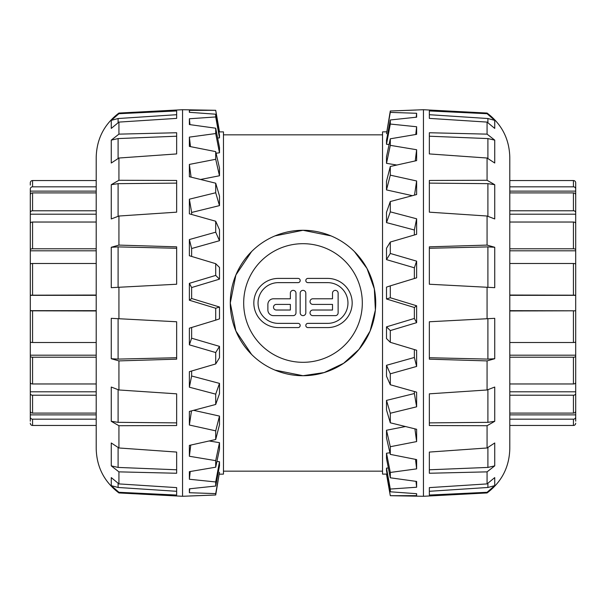<?xml version="1.0" encoding="UTF-8"?>
<svg xmlns="http://www.w3.org/2000/svg" width="606" height="606" viewBox="0 0 606 606"><rect width="100%" height="100%" fill="white"/><g stroke="black" fill="none" stroke-linecap="round" stroke-linejoin="round"><path stroke-width="0.91" d="M354.419 251.581L367.001 268.473L374.341 288.895L375.379 310.052L370.099 331.035L359.017 349.367L343.632 363.289L324.142 372.576L303 375.72A72.72 72.72 0 0 0 375.72 303A72.72 72.72 0 0 0 303 230.28A72.72 72.72 0 0 0 230.28 303A72.72 72.72 0 0 0 303 375.72L275.003 370.115M251.581 354.419L235.885 330.997L230.28 303L235.885 275.003L251.581 251.581M275.003 235.885L303 230.28L330.997 235.885M223.462 134.835L382.537 134.835M423.442 496.284L423.442 109.716L390.294 110.996L390.294 112.383L416.625 113.277L416.625 117.178L390.294 119.965L390.294 124.041L416.625 126.752L416.625 134.343L390.294 138.804L390.294 145.349L416.625 149.735L416.625 160.613L390.294 166.491L390.294 175.157L416.625 180.974L416.625 194.549L390.294 201.54L390.294 211.85L416.625 218.796L416.625 234.333L390.294 242.052L390.294 253.459L416.625 261.156L416.625 277.821L390.294 285.858L390.294 297.743L416.625 305.772L416.625 322.665L390.294 330.581L390.294 342.307L416.625 350.245L416.625 366.448L390.294 373.819L390.294 384.757L416.625 392.165L416.625 406.815L390.294 413.247L390.294 422.799L416.625 429.275L416.625 441.585L390.294 446.72L390.294 454.379L416.625 459.583L416.625 468.877L390.294 472.453L390.294 477.793L416.625 481.444L416.625 487.232L390.294 489.05L390.294 491.792L416.625 493.693L416.625 495.655L390.294 495.7L423.442 496.284L487.072 492.943C501.76 481.831 509.335 467.067 509.797 448.645L509.797 157.355C509.335 138.933 501.76 124.169 487.072 113.057L487.072 113.708L429.351 110.943L429.351 118.382L487.072 122.094L494.738 128.404L494.738 120.367L487.072 113.708M390.294 112.383L386.507 133.759L390.294 110.996L416.125 110.042M487.072 122.094L487.072 134.138L429.351 132.744L429.351 153.932L487.072 158.022L494.738 163.022L494.738 140.137L487.072 134.138M487.072 158.022L487.072 180.277L429.351 180.459L429.351 212.168L487.072 216.024L494.738 218.948L494.738 184.701L487.072 180.277M487.072 216.024L487.072 245.097L429.351 246.831L429.351 284.237L494.738 287.668L494.738 247.278L487.072 245.097M487.072 287.267L487.072 318.733L429.351 321.763L429.351 359.169L487.072 360.903L494.738 358.722L494.738 318.332L487.072 318.733M487.072 360.903L487.072 389.976L429.351 393.832L429.351 425.541L487.072 425.723L494.738 421.299L494.738 387.052L487.072 389.976M487.072 425.723L487.072 447.978L429.351 452.068L429.351 473.256L487.072 471.862L494.738 465.862L494.738 442.978L487.072 447.978M487.072 471.862L487.072 483.906L429.351 487.618L429.351 495.057L487.072 492.292L494.738 485.633L494.738 477.596L487.072 483.906M487.072 492.292L487.072 492.943M429.351 357.729L487.898 359.1L494.738 358.722M429.351 422.882L487.898 422.344L494.738 421.299M429.351 469.786L487.898 467.423L494.738 465.862M429.351 491.299L487.898 487.474L494.738 485.633M494.738 120.367L487.898 118.526L429.351 114.701M494.738 140.137L487.898 138.577L429.351 136.214M494.738 184.701L487.898 183.656L429.351 183.118M494.738 247.278L487.898 246.9L429.351 248.271M390.294 495.61L386.507 474.081L382.537 474.119L382.537 131.881L386.605 131.813M390.294 285.858L386.507 287.115L386.507 298.993L414.368 307.5L414.368 318.453L386.507 326.846L386.507 338.572L390.294 342.307M390.294 242.052L386.507 248.233L386.507 259.633L414.368 267.799L414.368 278.51M390.294 201.54L386.507 212.305L386.507 222.614L414.368 230L414.368 234.992M390.294 166.491L386.507 181.262L386.507 189.92L412.345 195.67M390.294 138.804L386.507 156.787L386.507 163.332L396.786 165.021M390.294 119.965L386.507 140.198L386.507 144.266L389.09 144.523M388.363 467.983L386.507 468.105L386.507 470.847L390.294 491.792M389.923 452.765L386.507 453.22L386.507 458.56L390.294 477.793M405.422 426.541L386.507 430.237L386.507 437.88L390.294 454.379M414.368 391.529L414.368 393.544L386.507 400.392L386.507 409.936L390.294 422.799M414.368 349.564L414.368 357.472L386.507 365.297L386.507 376.228L390.294 384.757M416.208 117.216L416.625 113.277M386.507 144.266L390.294 124.041M415.769 134.487L416.625 126.752M386.507 163.332L390.294 145.349M415.246 160.916L416.625 149.735M386.507 189.92L390.294 175.157M414.519 195.102L416.625 180.974M386.507 222.614L390.294 211.85M414.368 230L416.625 218.796M386.507 259.633L390.294 253.459M414.368 267.799L416.625 261.156M386.507 298.993L390.294 297.743M414.368 307.5L416.625 305.772M416.625 322.665L414.368 318.453M390.294 330.581L386.507 326.846M416.625 366.448L414.368 357.472M390.294 373.819L386.507 365.297M416.625 406.815L414.368 393.544M390.294 413.247L386.507 400.392M416.625 441.585L414.921 428.859M390.294 446.72L386.507 430.237M416.625 468.877L415.527 459.371M390.294 472.453L386.507 453.22M416.625 487.232L415.996 481.361M390.294 489.05L386.507 468.105M416.625 495.655L416.42 493.678M182.557 109.716L182.557 496.284L215.706 495.004L215.706 493.617L189.375 492.723L189.375 488.822L215.706 486.035L215.706 481.959L189.375 479.248L189.375 471.657L215.706 467.196L215.706 460.651L189.375 456.265L189.375 445.387L215.706 439.509L215.706 430.843L189.375 425.026L189.375 411.451L215.706 404.46L215.706 394.15L189.375 387.204L189.375 371.667L215.706 363.948L215.706 352.54L189.375 344.844L189.375 328.179L215.706 320.142L215.706 308.257L189.375 300.228L189.375 283.335L215.706 275.419L215.706 263.693L189.375 255.755L189.375 239.552L215.706 232.181L215.706 221.243L189.375 213.835L189.375 199.185L215.706 192.753L215.706 183.201L189.375 176.725L189.375 164.415L215.706 159.28L215.706 151.621L189.375 146.417L189.375 137.123L215.706 133.547L215.706 128.207L189.375 124.556L189.375 118.768L215.706 116.95L215.706 114.208L189.375 112.307L189.375 110.345L215.706 110.3L182.557 109.716L118.927 113.057C104.24 124.169 96.665 138.933 96.203 157.355L96.203 448.645C96.665 467.067 104.24 481.831 118.927 492.943L118.927 492.292L176.649 495.057L176.649 487.618L118.927 483.906L111.262 477.596L111.262 485.633L118.927 492.292M215.706 493.617L219.493 472.241L215.706 495.004L189.875 495.958M118.927 483.906L118.927 471.862L176.649 473.256L176.649 452.068L118.927 447.978L111.262 442.978L111.262 465.862L118.927 471.862M118.927 447.978L118.927 425.723L176.649 425.541L176.649 393.832L118.927 389.976L111.262 387.052L111.262 421.299L118.927 425.723M118.927 389.976L118.927 360.903L176.649 359.169L176.649 321.763L111.262 318.332L111.262 358.722L118.927 360.903M118.927 318.733L118.927 287.267L176.649 284.237L176.649 246.831L118.927 245.097L111.262 247.278L111.262 287.668L118.927 287.267M118.927 245.097L118.927 216.024L176.649 212.168L176.649 180.459L118.927 180.277L111.262 184.701L111.262 218.948L118.927 216.024M118.927 180.277L118.927 158.022L176.649 153.932L176.649 132.744L118.927 134.138L111.262 140.137L111.262 163.022L118.927 158.022M118.927 134.138L118.927 122.094L176.649 118.382L176.649 110.943L118.927 113.708L111.262 120.367L111.262 128.404L118.927 122.094M118.927 113.708L118.927 113.057M176.649 248.271L118.102 246.9L111.262 247.278M176.649 183.118L118.102 183.656L111.262 184.701M176.649 136.214L118.102 138.577L111.262 140.137M176.649 114.701L118.102 118.526L111.262 120.367M111.262 485.633L118.102 487.474L176.649 491.299M111.262 465.862L118.102 467.423L176.649 469.786M111.262 421.299L118.102 422.344L176.649 422.882M111.262 358.722L118.102 359.1L176.649 357.729M215.706 110.39L219.493 131.919L223.462 131.881L223.462 474.119L219.395 474.187M215.706 320.142L219.493 318.885L219.493 307.007L191.632 298.5L191.632 287.547L219.493 279.154L219.493 267.428L215.706 263.693M215.706 363.948L219.493 357.767L219.493 346.367L191.632 338.201L191.632 327.49M215.706 404.46L219.493 393.695L219.493 383.386L191.632 376L191.632 371.008M215.706 439.509L219.493 424.738L219.493 416.08L193.655 410.33M215.706 467.196L219.493 449.213L219.493 442.668L209.214 440.979M215.706 486.035L219.493 465.802L219.493 461.734L216.91 461.477M217.637 138.016L219.493 137.895L219.493 135.153L215.706 114.208M216.077 153.235L219.493 152.78L219.493 147.44L215.706 128.207M200.578 179.459L219.493 175.763L219.493 168.12L215.706 151.621M191.632 214.471L191.632 212.456L219.493 205.608L219.493 196.064L215.706 183.201M191.632 256.436L191.632 248.528L219.493 240.703L219.493 229.772L215.706 221.243M189.792 488.784L189.375 492.723M219.493 461.734L215.706 481.959M190.231 471.513L189.375 479.248M219.493 442.668L215.706 460.651M190.754 445.084L189.375 456.265M219.493 416.08L215.706 430.843M191.481 410.898L189.375 425.026M219.493 383.386L215.706 394.15M191.632 376L189.375 387.204M219.493 346.367L215.706 352.54M191.632 338.201L189.375 344.844M219.493 307.007L215.706 308.257M191.632 298.5L189.375 300.228M189.375 283.335L191.632 287.547M215.706 275.419L219.493 279.154M189.375 239.552L191.632 248.528M215.706 232.181L219.493 240.703M189.375 199.185L191.632 212.456M215.706 192.753L219.493 205.608M189.375 164.415L191.079 177.141M215.706 159.28L219.493 175.763M189.375 137.123L190.473 146.629M215.706 133.547L219.493 152.78M189.375 118.768L190.004 124.639M215.706 116.95L219.493 137.895M189.375 110.345L189.58 112.322M30.3 212.1L30.3 188.974A2.272 2.151 0 0 1 32.572 186.822L96.203 186.822M30.3 191.125L96.203 191.125M96.203 192.905L32.572 192.905A2.272 2.038 180 0 0 30.3 194.95L30.3 212.494A2.272 1.704 0 0 1 32.572 210.782L96.203 210.782M96.203 310.954L30.3 310.81L30.3 212.494M30.3 214.198L96.203 214.198M96.203 222.031L32.572 222.031A2.272 1.5 180 0 0 30.3 223.531L30.3 249.793A2.272 1.007 0 0 1 32.572 248.786L96.203 248.786M96.203 250.801L30.3 250.801L30.3 249.793M96.203 263.489L32.572 263.489A2.272 0.735 180 0 0 30.3 264.216L30.3 295.19L96.203 295.046M30.3 295.342L96.203 295.342M96.203 357.214L32.572 357.214A2.272 1.007 180 0 1 30.3 356.207L30.3 310.658L96.203 310.658M30.3 310.81L30.3 341.784A2.272 0.735 0 0 0 32.572 342.511L96.203 342.511M96.203 395.218L32.572 395.218A2.272 1.704 180 0 1 30.3 393.506L30.3 355.199L96.203 355.199M30.3 356.207L30.3 382.469A2.272 1.5 0 0 0 32.572 383.969L96.203 383.969M30.3 391.802L96.203 391.802M30.3 393.506L30.3 411.05A2.272 2.038 0 0 0 32.572 413.095L96.203 413.095M96.203 419.178L32.572 419.178A2.272 2.151 180 0 1 30.3 417.026L30.3 409.012M30.3 414.875L96.203 414.875M32.572 419.178L32.572 425.457A2.272 2.265 0 0 1 30.3 423.193A2.272 2.265 -0 0 0 32.572 425.457L96.203 425.457M30.3 417.026L30.3 421.17M96.203 180.543L32.572 180.543A2.272 2.265 180 0 0 30.3 182.807L30.3 185.08M575.7 421.17L575.7 417.026A2.272 2.151 180 0 1 573.428 419.178L509.797 419.178M509.797 425.457L573.428 425.457A2.272 2.265 -0 0 0 575.7 423.193M575.7 393.9L575.7 420.92M575.7 414.875L509.797 414.875M509.797 413.095L573.428 413.095A2.272 2.038 0 0 0 575.7 411.05L575.7 393.506A2.272 1.704 180 0 1 573.428 395.218L509.797 395.218M509.797 295.046L575.7 295.19L575.7 393.506M575.7 391.802L509.797 391.802M509.797 383.969L573.428 383.969A2.272 1.5 0 0 0 575.7 382.469L575.7 356.207A2.272 1.007 180 0 1 573.428 357.214L509.797 357.214M509.797 355.199L575.7 355.199L575.7 356.207M509.797 342.511L573.428 342.511A2.272 0.735 0 0 0 575.7 341.784L575.7 310.81L509.797 310.954M509.797 310.658L575.7 310.81M509.797 248.786L573.428 248.786A2.272 1.007 0 0 1 575.7 249.793L575.7 295.342L509.797 295.342M575.7 295.19L575.7 264.216A2.272 0.735 180 0 0 573.428 263.489L509.797 263.489M509.797 210.782L573.428 210.782A2.272 1.704 0 0 1 575.7 212.494L575.7 250.801L509.797 250.801M575.7 249.793L575.7 223.531A2.272 1.5 180 0 0 573.428 222.031L509.797 222.031M575.7 214.198L509.797 214.198M575.7 212.494L575.7 194.95A2.272 2.038 180 0 0 573.428 192.905L509.797 192.905M509.797 186.822L573.428 186.822A2.272 2.151 0 0 1 575.7 188.974L575.7 196.988M575.7 191.125L509.797 191.125M575.7 188.974L575.7 182.807A2.272 2.265 180 0 0 573.428 180.543L509.797 180.543M573.428 186.822L573.428 180.543A2.272 2.265 180 0 1 575.7 182.807L575.7 184.83M307.916 282.631A2.106 2.106 0 0 1 305.81 280.517A2.106 2.106 0 0 1 307.916 278.412L327.588 278.412A24.581 24.581 0 0 1 352.169 303A24.581 24.581 0 0 1 327.588 327.581L307.916 327.581A2.106 2.106 0 0 1 305.81 325.475A2.106 2.106 0 0 1 307.916 323.369L327.588 323.369A20.369 20.369 0 0 0 347.958 303A20.369 20.369 0 0 0 327.588 282.631L307.916 282.631M305.81 312.832A2.81 2.81 0 0 1 303 315.643A2.81 2.81 0 0 1 300.19 312.832L300.19 293.168A2.81 2.81 0 0 1 303 290.357A2.81 2.81 0 0 1 305.81 293.168L305.81 312.832M278.419 278.412L298.084 278.412A2.106 2.106 0 0 1 300.19 280.517A2.106 2.106 0 0 1 298.084 282.631L278.419 282.631A20.369 20.369 0 0 0 258.05 303A20.369 20.369 0 0 0 278.419 323.369L298.084 323.369A2.106 2.106 0 0 1 300.19 325.475A2.106 2.106 0 0 1 298.084 327.581L278.419 327.581A24.581 24.581 0 0 1 253.831 303A24.581 24.581 0 0 1 278.419 278.412M335.315 315.643L312.832 315.643A2.81 2.81 0 0 1 310.03 312.832A2.81 2.81 0 0 1 312.832 310.022L332.505 310.022L332.505 304.401L312.832 304.401A2.81 2.81 0 0 1 310.03 301.591A2.81 2.81 0 0 1 312.832 298.781L332.505 298.781L332.505 293.168A2.81 2.81 0 0 1 335.315 290.357A2.81 2.81 0 0 1 338.125 293.168L338.125 312.832A2.81 2.81 0 0 1 335.315 315.643M295.978 312.832A2.81 2.81 0 0 1 293.168 315.643L273.503 315.643A5.621 5.621 0 0 1 267.882 310.022L267.882 304.401A5.621 5.621 0 0 1 273.503 298.781L290.357 298.781L290.357 293.168A2.81 2.81 0 0 1 293.168 290.357A2.81 2.81 0 0 1 295.978 293.168L295.978 312.832M276.313 310.022L290.357 310.022L290.357 304.401L276.313 304.401A2.81 2.81 0 0 0 273.503 307.212A2.81 2.81 0 0 0 276.313 310.022M303 243.688A59.312 59.312 0 0 0 251.634 332.656A59.312 59.312 0 0 0 354.366 332.656A59.312 59.312 0 0 0 303 243.688M487.898 483.33L487.898 487.474M487.898 447.523L487.898 467.423M487.898 389.703L487.898 422.344M487.898 318.695L487.898 359.1M487.898 246.9L487.898 287.305M487.898 183.656L487.898 216.297M487.898 138.577L487.898 158.477M487.898 118.526L487.898 122.67M118.102 122.67L118.102 118.526M118.102 158.477L118.102 138.577M118.102 216.297L118.102 183.656M118.102 287.305L118.102 246.9M118.102 359.1L118.102 318.695M118.102 422.344L118.102 389.703M118.102 467.423L118.102 447.523M118.102 487.474L118.102 483.33M32.572 210.782L32.572 192.905M32.572 248.786L32.572 222.031M32.572 295.046L32.572 263.489M32.572 342.511L32.572 310.954M32.572 383.969L32.572 357.214M32.572 413.095L32.572 395.218M32.572 186.822L32.572 180.543M573.428 419.178L573.428 425.457M573.428 395.218L573.428 413.095M573.428 357.214L573.428 383.969M573.428 310.954L573.428 342.511M573.428 263.489L573.428 295.046M573.428 222.031L573.428 248.786M573.428 192.905L573.428 210.782M223.462 471.165L382.537 471.165M487.072 113.057L423.442 109.716M386.507 474.187L390.294 495.7M118.927 492.943L182.557 496.284M219.493 131.813L215.706 110.3"/></g></svg>
